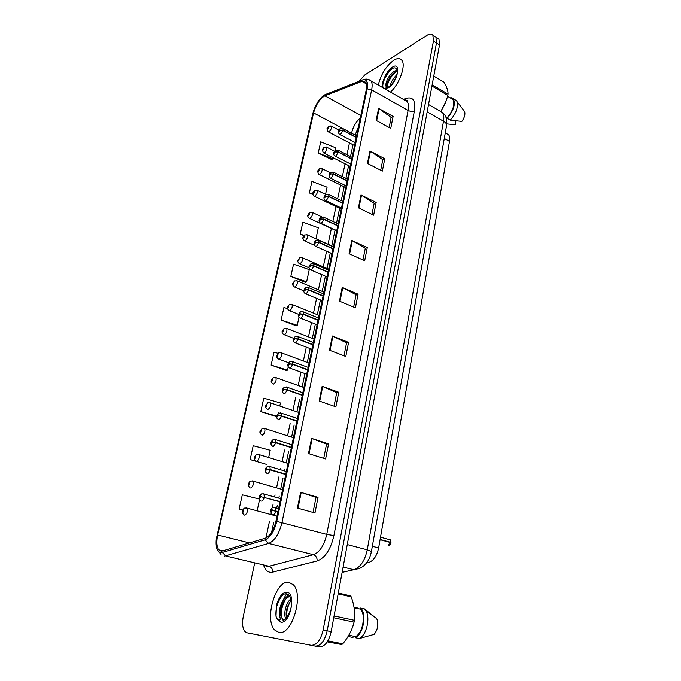 <?xml version="1.0" encoding="UTF-8"?>
<svg xmlns="http://www.w3.org/2000/svg" width="681" height="681" viewBox="0 0 681 681"><rect width="100%" height="100%" fill="white"/><g stroke="black" fill="none" stroke-linecap="round" stroke-linejoin="round"><path stroke-width="1.02" d="M446.293 133.485L448.643 134.804C449.698 136.277 449.996 138.473 449.511 141.393L378.636 547.95C376.882 555.917 373.597 560.744 368.779 562.446L367.195 562.046M278.708 632.351C291.706 636.207 304.22 594.922 293.281 584.732L288.778 582.272C275.754 579.769 263.956 619.625 274.792 630.07L278.708 632.351C291.706 636.207 304.22 594.922 293.281 584.732L288.778 582.272C275.754 579.769 263.956 619.625 274.792 630.07L278.708 632.351M390.511 92.063C399.492 83.993 406.114 65.436 401.875 60.337C400.113 58.055 397.406 58.021 393.763 60.251C386.161 65.98 380.994 74.255 378.261 85.074C380.994 74.255 386.161 65.98 393.763 60.251C397.406 58.021 400.113 58.055 401.875 60.337C406.114 65.436 399.492 83.993 390.511 92.063M221.334 551.261L218.788 549.848C216.635 546.732 216.26 541.778 217.665 534.994L313.575 112.91C316.035 104.457 319.798 98.754 324.854 95.817L361.909 81.345L365.884 82.256C366.821 83.772 366.965 86.138 366.318 89.373L275.907 521.399C273.643 530.49 270.093 536.092 265.241 538.203L221.334 551.261M220.984 552.827L265.037 539.846C270.366 537.539 274.273 531.393 276.75 521.399L367.153 88.862C368.293 81.763 366.684 78.834 362.301 80.069L324.794 94.795C319.38 98.302 315.405 104.491 312.868 113.352L216.269 539.037C215.536 547.379 217.103 551.976 220.984 552.827M254.6 563.408L243.262 616.56C241.968 623.438 242.547 628.452 244.998 631.593L247.041 632.794L319.185 646.865C324.726 646.882 328.719 641.808 331.179 631.645L439.534 44.903L436.495 43.014L435.925 37.157L434.035 35.974L435.925 37.157L436.495 43.014L327.178 630.819L436.495 43.014L433.439 41.115L432.886 35.259C431.669 33.658 429.762 33.658 427.157 35.25L364.752 74.995L359.117 81.277M315.184 646.09C320.7 646.099 324.701 641.008 327.178 630.819C324.701 641.008 320.7 646.099 315.184 646.09M334.984 150.637L335.605 147.768L320.725 141.818L318.24 153.012L332.217 159.814M290.83 276.409L306.637 281.798L309.268 269.616L293.545 264.168L290.83 276.409L305.675 282.445M268.654 457.521L270.221 450.286L253.213 445.714L250.14 459.581L266.314 464.323M279.789 406.012L280.444 402.982L263.777 398.172L260.797 411.596L276.614 416.704M278.018 353.345L274.009 352.111L271.123 365.118L286.607 370.558M287.527 308.646L283.926 307.463L281.125 320.079L296.286 325.824M311.157 645.307C316.656 645.307 320.657 640.208 323.152 629.993L433.439 41.115M300.61 492.312L318.036 497.343L314.962 512.963L297.41 508.086L300.61 492.312L301.189 492.491L297.989 508.247M311.575 438.368L328.574 443.884L325.603 458.96L308.476 453.58L311.575 438.368L312.136 438.564L309.046 453.767M322.147 386.297L338.746 392.265L335.878 406.829L319.168 400.99L322.147 386.297L322.7 386.519L319.721 401.186M332.362 336.014L348.578 342.398L345.803 356.478L329.485 350.204L332.362 336.014L332.898 336.252L330.021 350.417M378.61 108.381L393.116 116.434L390.766 128.394L376.167 120.418L378.61 108.381L379.087 108.679L376.653 120.682M369.953 150.986L384.774 158.758L382.347 171.101L367.434 163.414L369.953 150.986L370.438 151.284L367.927 163.67M361.015 194.987L376.167 202.453L373.656 215.196L358.41 207.824L361.015 194.987L361.517 195.268L358.913 208.071M351.779 240.444L367.272 247.569L364.675 260.738L349.089 253.707L351.779 240.444L352.29 240.708L349.608 253.936M342.237 287.425L358.078 294.201L355.397 307.803L339.453 301.138L342.237 287.425L342.756 287.671L339.981 301.36M259.376 499.054L242.308 494.823L239.125 509.15L242.794 510.129M325.535 194.374L327.084 187.198L311.932 181.401L309.37 192.927L312.8 194.57M315.941 238.759L318.308 227.794L302.875 222.168L300.236 234.043L303.828 235.66M358.078 294.201L356.061 294.856M353.652 307.071L356.078 294.788L342.756 287.671M367.272 247.569L365.263 248.352M362.964 259.963L365.28 248.284L352.29 240.708M376.167 202.453L374.167 203.347M371.979 214.387L374.175 203.27L361.517 195.268M384.774 158.758L382.782 159.763M380.705 170.259L382.799 159.677L370.438 151.284M393.116 116.434L391.132 117.541M389.157 127.517L391.149 117.447L379.087 108.679M348.578 342.398L346.561 342.926M344.016 355.788L346.569 342.875L332.898 336.252M338.746 392.265L336.72 392.656M334.048 406.191L336.729 392.605L322.7 386.519M328.574 443.884L326.548 444.114L312.136 438.564M318.036 497.343L316.001 497.411M313.03 512.427L316.01 497.377L301.189 492.491M281.125 320.079L297.239 325.271L296.099 325.935M299.036 316.98L297.239 325.271M271.123 365.118L287.552 370.098L286.42 370.643M288.25 366.863L287.552 370.098M260.797 411.596L276.767 416.125M278.316 412.839L278.154 413.58M250.14 459.581L256.124 461.156M239.125 509.15L242.828 510.043M259.58 499.522L257.137 510.835M306.637 281.798L305.488 282.572M300.236 234.043L304.049 235.413M309.37 192.927L312.715 194.196M318.24 153.012L333.196 158.92L332.022 159.984M333.418 157.89L333.196 158.92M326.548 444.08L323.722 458.373M286.607 593.841C282.734 599.672 280.64 606.558 280.334 614.509M439.534 44.903L438.956 39.055L437.049 37.864M391.609 68.858L389.915 70.943M244.011 514.802C242.419 513.338 241.917 512.103 242.504 511.099L243.151 512.138L243.696 509.669L242.845 510.861L243.628 510.452L243.321 511.397L242.819 510.963M243.636 511.005L243.194 510.886M243.619 511.048L243.185 510.929M280.061 501.522L260.874 496.679L260.508 495.504L259.963 498.007L260.849 496.789L260.031 497.207L260.346 496.253L260.874 496.679M260.849 496.789L264.237 497.453C263.607 499.65 262.73 500.875 261.589 501.114M279.993 501.846L264.237 497.453M388.23 545.243L390.928 542.638L380.075 539.684M390.885 540.833L390.971 542.391L380.117 539.429M277.984 511.448L272.366 510.409L271.974 509.184L271.43 511.772L272.34 510.529L271.489 510.946L271.813 509.958L272.366 510.409M272.34 510.529L275.839 511.218C275.201 513.491 274.281 514.742 273.09 514.964M277.916 511.789L275.839 511.218M389.328 539.582L390.4 539.871L390.928 542.374L390.153 542.425M250.004 487.69C248.403 486.234 247.893 485.017 248.48 484.046L249.135 485.008L249.672 482.582L248.829 483.774L249.612 483.348L249.297 484.276L248.803 483.885M249.604 483.91L249.178 483.782M249.595 483.953L249.161 483.825M257.946 454.261L258.908 454.559C259.648 457.504 258.874 459.777 256.584 461.36L255.835 461.028C254.268 459.547 253.775 458.356 254.353 457.462L255.017 458.347L255.545 455.964L254.703 457.164L255.486 456.721L255.179 457.632L254.677 457.274M255.477 457.291L255.052 457.164M263.743 428.17L264.679 428.468C265.386 431.32 264.603 433.55 262.347 435.15L261.564 434.827C260.04 433.346 259.555 432.18 260.125 431.345L260.797 432.154L261.317 429.813L260.474 431.022L261.266 430.562L260.951 431.456L260.448 431.124M269.446 402.522L270.34 402.82C271.012 405.587 270.238 407.774 268.008 409.4L267.199 409.085C265.701 407.596 265.232 406.463 265.794 405.672L266.475 406.412L266.986 404.114L266.143 405.331L266.943 404.846L266.629 405.723L266.126 405.425M285.782 474.189L270.221 469.567L266.816 469.149L266.45 468.026L265.913 470.486L266.79 469.26L265.973 469.694L266.288 468.766L266.816 469.149M266.79 469.26L270.153 469.89C269.54 472.061 268.654 473.286 267.514 473.576M285.714 474.512L270.153 469.89M291.4 447.349L276.035 442.514L272.655 442.114L272.281 441.041L271.753 443.45L272.63 442.216L271.804 442.684L272.119 441.765L272.655 442.114M272.63 442.216L275.967 442.829L273.336 446.532L272.519 446.174C269.335 443.518 271.319 441.118 273.243 439.543L275.728 439.654L276.035 442.514M291.332 447.664L275.967 442.829M296.925 420.977L281.738 415.929L278.384 415.555L278.01 414.533L277.499 416.9L278.367 415.665L277.533 416.142L277.857 415.24L278.384 415.555M278.367 415.665L281.67 416.244L279.065 419.964L278.214 419.615C275.047 417.01 277.167 414.542 278.912 413.103L281.457 413.197L281.738 415.929M296.856 421.284L281.67 416.244M282.317 618.646L282.555 619.667C284.462 623.021 293.196 609.631 291.255 600.727C290.54 596.837 289.05 594.556 286.795 593.883C283.815 593.398 281.066 595.398 278.538 599.884L276.46 604.924L276.018 616.348L277.082 618.714C279.304 622.059 281.381 619.472 279.457 616.203C278.861 612.551 279.482 608.414 281.321 603.792C279.423 610.167 279.67 615.037 282.053 618.382L283.722 619.446M285.79 618.663C283.211 614.543 285.816 602.83 290.847 598.905M286.65 617.769C285.714 614.662 286.029 610.831 287.595 606.277L291.153 600.174M289.646 596.156C286.412 596.207 283.671 598.676 281.406 603.57L281.321 603.792M282.104 618.391C280.427 615.82 280.308 611.853 281.764 606.507L283.177 602.957C284.99 599.306 287.22 597.16 289.859 596.505M332.43 642.77L327.255 641.868M348.212 636.241L348.638 635.526M355.371 636.565L352.375 637.331L348.459 636.531M354.018 607.222L357.585 608.022M327.289 641.817L341.734 644.549L327.365 641.698M341.734 644.549L342.756 643.792C348.451 637.024 352.213 629.806 354.06 622.128L333.741 617.769M327.893 640.83L342.756 643.792M354.06 622.128L354.392 620.297C355.252 612.806 354.197 604.992 351.217 596.854L338.159 593.849M334.09 615.922L354.392 620.297M351.217 596.854L350.528 595.866L338.312 593.049M348.825 635.22L355.593 636.607C362.871 632.972 366.063 614.543 360.445 609.129L354.103 607.707M355.593 636.607L355.397 637.714C363.433 634.122 366.974 613.607 360.641 608.039L360.445 609.129M355.397 637.714L359.33 638.523C366.421 635.313 370.481 618.237 365.978 610.9L364.531 608.908L360.641 608.039M359.33 638.523L374.15 634.36C377.844 629.567 378.73 624.375 376.814 618.782L364.531 608.908M276.018 616.348C275.371 607.98 277.729 600.736 283.075 594.615M281.364 616.986C280.836 610.9 282.283 604.949 285.697 599.127M286.684 617.718C286.25 611.785 287.663 606.022 290.932 600.421M286.454 597.033L288.633 594.922M327.289 641.825L332.388 642.838M387.14 83.772L387.336 86.904L387.736 87.347L388.689 86.921C393.252 84.435 397.261 76.093 397.363 71.216C396.844 68.134 395.193 67.198 392.418 68.406L391.89 68.687C388.774 70.671 386.178 73.923 384.118 78.451C386.212 73.293 388.962 69.539 392.367 67.181C401.867 60.745 397.534 82.707 388.213 87.858L384.45 88.462L387.744 87.338L386.612 87.125C385.403 86.181 385.608 83.754 387.217 79.839C386.17 82.988 386.084 85.27 386.978 86.7L387.693 87.321M387.217 79.839L387.285 79.66C389.183 75.668 391.677 72.782 394.767 70.994L397.227 70.415M387.225 83.371C388.536 78.681 391.166 74.884 395.133 71.99L397.346 71.079M390.239 85.797C391.081 81.797 393.277 78.145 396.827 74.85M391.933 84.052L396.768 76.459M455.904 120.852L455.231 124.742L446.796 123.899M445.425 103.01L440.99 111.233L446.319 100.626L447.826 95.408L431.941 86.027M447.826 95.408L448.055 94.131C448.217 91.016 446.872 87.04 444.038 82.205L433.78 76.076M432.18 84.742L448.055 94.131M384.118 78.451L383.071 81.209C382.356 84.197 382.433 86.419 383.284 87.875C380.985 84.495 387.012 71.496 393.567 67.981M445.646 116.604L447.315 117.566C453.146 110.509 455.019 104.474 452.925 99.469L450.958 98.311M447.315 117.566L447.179 118.349C453.572 110.799 455.649 104.287 453.41 98.796L450.865 97.519L450.745 98.183M447.179 118.349L450.286 120.128C456.032 113.608 458.296 107.462 457.087 101.682L456.491 100.609L454.38 99.366M450.286 120.128L461.871 121.414C464.485 117.651 465.412 114.382 464.655 111.616L463.778 110.467M387.157 86.504C388.323 80.716 391.388 75.676 396.342 71.377M383.071 81.209L389.566 70.458M387.046 84.316L393.26 73.403M392.392 83.499L395.806 77.728M275.047 377.308L275.907 377.615C276.554 380.287 275.771 382.45 273.575 384.084L272.74 383.778C271.276 382.279 270.817 381.164 271.37 380.441L271.702 380.168L272.06 381.113L272.553 378.857L271.728 380.075L272.519 379.572L272.204 380.441L271.702 380.168M280.555 352.528L281.381 352.826C281.994 355.422 281.219 357.542 279.04 359.202L278.18 358.913C276.75 357.406 276.307 356.316 276.844 355.635L277.184 355.337L277.542 356.248L278.035 354.018L277.201 355.244L278.001 354.724L277.695 355.576L277.184 355.337M285.969 328.157L286.761 328.455C287.348 330.975 286.565 333.06 284.42 334.737L283.534 334.465C282.138 332.941 281.704 331.868 282.232 331.247L282.572 330.932L282.938 331.792L283.424 329.604L282.598 330.83L283.398 330.294L283.083 331.136L282.572 330.932M302.347 395.065L287.348 389.821L284.02 389.472L283.636 388.485L283.134 390.817L283.994 389.575L283.168 390.077L283.483 389.183L284.02 389.472M283.994 389.575L287.28 390.128L284.684 393.865L283.798 393.533C280.666 390.92 282.879 388.519 284.479 387.123L287.084 387.208L287.348 389.821M302.279 395.363L287.28 390.128M307.676 369.596L292.856 364.165L289.553 363.833L289.17 362.896L288.667 365.186L289.536 363.935L288.701 364.454L289.016 363.586L289.553 363.833M289.536 363.935L292.796 364.463L290.208 368.217L289.297 367.902C286.19 365.288 288.497 362.896 289.961 361.602L292.609 361.671L292.856 364.165M307.608 369.894L292.796 364.463M312.911 344.569L298.269 338.951L294.992 338.644L294.601 337.75L294.115 339.998L294.975 338.746L294.132 339.283L294.456 338.423L294.992 338.644M294.975 338.746L298.21 339.249L295.631 343.02L294.694 342.713C291.604 340.151 294.039 337.691 295.341 336.508L298.04 336.567L298.269 338.951M312.851 344.867L298.21 339.249M291.298 304.186L292.055 304.484C292.609 306.927 291.834 308.987 289.714 310.681L288.804 310.417C287.433 308.902 287.007 307.846 287.527 307.267L287.876 306.927L288.242 307.744L288.718 305.599L287.893 306.833L288.701 306.28L288.386 307.105L287.876 306.927M296.533 280.615L297.256 280.912C297.784 283.279 297.01 285.313 294.916 287.016L293.979 286.778C292.643 285.237 292.226 284.207 292.745 283.679L293.085 283.313L293.46 284.105L293.928 281.985L293.111 283.219L293.911 282.649L293.596 283.466L293.085 283.313M301.683 257.427L302.373 257.724C302.875 260.023 302.1 262.032 300.032 263.743L299.07 263.53C297.767 261.989 297.367 260.976 297.869 260.482L298.218 260.091L298.593 260.84L299.053 258.763L298.235 259.997L299.044 259.41L298.729 260.219L298.218 260.091M306.748 234.622L307.403 234.911C307.889 237.141 307.105 239.125 305.062 240.853L304.084 240.657C302.807 239.099 302.415 238.103 302.909 237.66L303.258 237.243L303.641 237.958C304.56 236.937 304.705 236.256 304.092 235.915L303.275 237.158L304.084 236.554L303.777 237.346L303.258 237.243M311.728 212.174L312.349 212.455C312.817 214.626 312.034 216.584 310.017 218.329L309.021 218.15C307.769 216.584 307.386 215.605 307.872 215.205L308.221 214.77L308.604 215.451C309.523 214.413 309.668 213.74 309.046 213.434L308.238 214.685L309.046 214.064L308.74 214.847L308.221 214.77M318.061 319.968L303.59 314.179L300.338 313.881L299.946 313.03C298.985 314.026 298.823 314.767 299.461 315.243L300.321 313.984L299.478 314.537L299.802 313.694L300.338 313.881M300.321 313.984L303.53 314.469L300.968 318.248L300.006 317.959C296.942 315.414 299.461 312.954 300.636 311.847L303.377 311.898L303.59 314.179M318.001 320.257L303.53 314.469M323.126 295.784L308.825 289.817L305.59 289.544L305.199 288.727C304.237 289.74 304.084 290.472 304.722 290.906L305.573 289.638L304.73 290.217L305.054 289.382L305.59 289.544M305.573 289.638L308.765 290.106L306.212 293.894L305.224 293.63C302.202 291.068 304.773 288.65 305.846 287.603C306.118 287.169 307.037 287.178 308.621 287.637L308.825 289.817M323.066 296.065L308.765 290.106M328.097 272L313.967 265.871L310.757 265.616L310.357 264.841C309.404 265.871 309.251 266.586 309.898 266.978L310.74 265.709L309.898 266.305L310.221 265.479L310.757 265.616M310.74 265.709L313.907 266.152L311.37 269.957L310.357 269.71C307.361 267.19 310.008 264.713 310.97 263.768L313.771 263.785L313.967 265.871M328.038 272.272L313.907 266.152M332.992 248.608L319.023 242.325L315.839 242.087L315.431 241.346C314.486 242.393 314.333 243.091 314.98 243.457L315.822 242.181L314.98 242.794L315.294 241.976L315.839 242.087M315.822 242.181L318.963 242.598L316.435 246.411L315.405 246.19C312.451 243.67 315.124 241.236 316.018 240.316L318.844 240.325L319.023 242.325M332.941 248.88L318.963 242.598M337.81 225.598L323.994 219.163L320.836 218.95L320.428 218.243C319.483 219.299 319.329 219.997 319.976 220.312L320.819 219.044L319.976 219.665L320.291 218.865L320.836 218.95M320.819 219.044L323.935 219.435L321.423 223.266L320.368 223.07C317.44 220.584 320.198 218.082 320.972 217.265L323.824 217.256L323.994 219.163M337.75 225.871L323.935 219.435M316.631 190.084L317.227 190.365C317.661 192.476 316.886 194.408 314.894 196.162L313.873 196.009C312.647 194.451 312.273 193.481 312.749 193.106L313.107 192.655L313.49 193.302C314.401 192.255 314.545 191.591 313.932 191.318L313.124 192.57L313.932 191.931L313.626 192.706L313.107 192.655M321.449 168.352L322.019 168.624C322.436 170.676 321.662 172.582 319.687 174.353L318.648 174.225L317.55 171.357L317.908 170.888L318.299 171.501C319.21 170.437 319.355 169.79 318.734 169.552L317.933 170.803L318.742 170.148L318.427 170.914L317.908 170.888M317.933 170.803L317.584 171.237M326.199 146.951L326.735 147.224C327.135 149.216 326.361 151.105 324.403 152.884L323.356 152.782L322.283 149.956L322.641 149.462L323.032 150.041C323.943 148.969 324.079 148.33 323.458 148.126L322.658 149.377L323.466 148.713L323.16 149.471L322.641 149.462M322.658 149.377L322.317 149.829M330.872 125.891L331.375 126.147C331.758 128.096 330.983 129.96 329.051 131.748L327.987 131.671L326.931 128.879L327.297 128.377L327.689 128.922C328.6 127.841 328.736 127.211 328.106 127.032L327.314 128.292L328.131 127.611L327.816 128.36L327.297 128.377M327.314 128.292L326.965 128.76M342.543 202.972L328.889 196.392L325.748 196.188L325.339 195.524C324.394 196.596 324.25 197.269 324.897 197.558L325.731 196.281L324.888 196.928L325.203 196.137L325.748 196.188M325.731 196.281L328.829 196.656L326.327 200.495L325.254 200.325C322.36 197.831 325.143 195.37 325.858 194.579L328.727 194.562L328.889 196.392M342.492 203.236L328.829 196.656M347.208 180.703L333.699 173.987L330.583 173.8L330.166 173.17C329.229 174.251 329.085 174.923 329.74 175.17L330.566 173.893L329.723 174.549L330.038 173.766L330.583 173.8M330.566 173.893L333.639 174.251L331.153 178.09L330.064 177.945C328.506 175.179 328.71 173.289 330.66 172.267L333.545 172.233L333.699 173.987M347.148 180.967L333.639 174.251M351.788 158.801L338.431 151.94L335.341 151.778L334.924 151.173C333.979 152.272 333.843 152.927 334.499 153.148L335.324 151.863L334.473 152.544L334.797 151.769L335.341 151.778M335.324 151.863L338.38 152.203L335.903 156.051L334.788 155.932C331.97 153.455 334.814 150.995 335.384 150.314L338.295 150.263L338.431 151.94M351.736 159.056L338.38 152.203M356.299 137.239L343.088 130.258L340.023 130.105L339.598 129.535C338.661 130.641 338.525 131.288 339.181 131.476L339.998 130.19L339.155 130.88L339.47 130.114L340.023 130.105M339.998 130.19L343.037 130.514L340.568 134.37L339.444 134.276C337.699 132.276 337.904 130.42 340.04 128.709L342.96 128.641L343.088 130.258M356.248 137.494L343.037 130.514M372.337 546.264L378.636 547.95M444.301 138.473L449.511 141.393M217.665 534.994L249.595 542.936M367.153 88.862L371.647 89.841L281.994 522.446C279.184 533.836 274.724 540.833 268.629 543.429L224.185 556.198M265.913 566.09L269.055 566.251L313.405 554.692C319.695 552.248 324.139 545.481 326.744 534.372L408.106 110.441C408.83 106.474 408.549 103.538 407.264 101.622L404.335 99.945M222.449 552.64L225.862 555.994L269.055 566.251C271.532 567.145 272.715 569.103 272.613 572.142C268.535 572.968 265.573 570.78 263.743 565.579M406.395 101.128L407.647 100.711M403.314 99.366L406.642 98.243C413.18 96.702 415.768 100.924 414.406 110.892L333.911 535.581L326.744 534.372L276.75 521.399M368.174 79.388L371.077 80.971C372.252 82.861 372.447 85.815 371.647 89.841L408.106 110.441C410.396 111.548 412.499 111.701 414.406 110.892M362.301 80.069L364.275 79.345M333.911 535.581C330.668 549.507 325.084 557.969 317.176 560.957C317.227 557.748 315.967 555.653 313.405 554.692L268.629 543.429L265.037 539.846M325.229 94.608L326.889 93.918M317.176 560.957L272.613 572.142M323.152 629.993L331.179 631.645M405.382 100.158L406.642 98.243M361.909 81.345L366.548 83.976M324.854 95.817L360.87 115.421M360.334 117.975C356.069 121.703 353.15 126.717 351.558 133.033L351.524 133.178M313.575 112.91L352.979 133.944M349.464 142.899L346.969 154.723M345.054 163.798L342.339 176.617M340.568 185.019L337.64 198.861M336.005 206.581L332.856 221.47M331.375 228.484L328.046 244.224M326.582 251.178L323.271 266.824M321.636 274.562L318.419 289.791M316.614 298.346L313.481 313.132M311.498 322.53L308.467 336.865M306.297 347.131L303.368 360.981M301.011 372.158L298.184 385.506M295.622 397.653L292.915 410.447M290.132 423.608L287.552 435.806M284.547 450.022L282.096 461.607M280.632 468.562L280.41 469.584M278.861 476.913L276.554 487.851M275.064 494.9L274.656 496.824M273.081 504.289L272.323 507.873M271.132 513.5L270.91 514.547M269.395 521.706L265.965 537.93M342.126 572.38L353.814 569.716L343.105 567.06M446.557 125.653L371.417 551.457C369.766 559.867 365.791 565.536 359.5 568.465L353.814 569.716C360.326 567.435 364.812 560.803 367.255 549.822L347.267 544.562M371.417 551.457L367.255 549.822L443.51 121.218L427.166 111.88M428.528 104.491L442.454 112.518C445.944 115.174 447.323 119.498 446.583 125.5C446.736 123.959 445.706 122.529 443.51 121.218C444.157 117.353 443.808 114.451 442.454 112.518L439.398 110.756M246.037 507.847L247.067 508.128C247.875 511.278 247.101 513.627 244.751 515.177L244.104 514.879M262.875 493.674L263.964 493.98L264.305 497.121M389.609 539.658L390.273 539.837M390.903 542.638L389.898 544.723M274.332 507.277L275.524 507.609L275.907 510.878M252.047 480.82L253.043 481.109C253.817 484.157 253.043 486.464 250.719 488.03M268.85 466.264L269.906 466.57L270.221 469.567M274.715 439.33L291.936 444.778M280.478 412.882L297.435 418.534M277.082 618.714L280.768 622.111C290.285 624.434 296.584 592.53 286.769 592.266C283.253 592.249 280.24 595.339 277.729 601.527M286.139 386.885L302.832 392.741M291.706 361.347L308.135 367.391M297.171 336.244L313.354 342.466M302.551 311.575L318.478 317.967M307.829 287.314L323.518 293.869M313.022 263.47L328.48 270.178M318.129 240.01L333.358 246.871M323.152 216.95L338.159 223.947M328.089 194.255L342.875 201.389M332.941 171.935L347.523 179.197M337.716 149.973L352.094 157.354M342.415 128.36L356.589 135.859M445.28 132.914L448.643 134.804M218.788 549.848L223.232 550.92M405.442 100.184C407.434 100.235 408.166 100.524 407.647 101.052L407.264 101.622L371.077 80.971C368.617 78.902 365.731 78.579 362.403 79.992L324.794 94.795M217.562 550.342L221.019 554.436M432.886 35.259L438.956 39.055M352.988 144.747L350.511 156.545M348.612 165.602L345.922 178.396M344.16 186.79L341.258 200.606M339.64 208.318L336.525 223.181M335.052 230.187L331.758 245.892M330.294 252.838L327.016 268.45M325.399 276.18L322.207 291.383M320.41 299.912L317.312 314.682M315.346 324.054L312.341 338.363M310.187 348.612L307.284 362.437M304.943 373.588L302.151 386.91M299.606 399.032L296.925 411.801M294.166 424.935L291.613 437.108M288.633 451.299L286.207 462.859M284.752 469.796L284.539 470.818M282.998 478.13L280.708 489.043M279.236 496.083L278.827 497.998M277.269 505.447L276.775 507.771M273.617 522.821L271.617 532.346M358.444 127.015L355.09 135.068M276.997 516.189L247.067 508.128L244.837 508.009C243.9 508.29 243.143 509.243 242.555 510.886M260.832 500.739C257.614 497.99 259.291 495.717 261.615 493.853L263.964 493.98L280.657 498.671M388.919 545.336C389.481 545.532 390.153 544.638 390.928 542.638M390.971 542.391L390.4 539.871L380.517 537.164M272.298 514.555C269.897 511.039 270.178 508.664 273.141 507.447L278.614 508.46M282.564 489.571L253.043 481.109L250.736 480.999C249.927 481.195 249.186 482.139 248.531 483.833M288.037 463.412L258.908 454.559L256.533 454.465L254.396 457.249M293.426 437.696L264.679 428.468L262.236 428.383L260.168 431.133M298.712 412.405L270.34 402.82L267.846 402.752L265.837 405.467M266.731 473.21C263.521 470.503 265.369 468.162 267.48 466.451L269.906 466.57L286.352 471.49M375.478 617.641L365.978 610.9M387.336 86.904L386.612 87.125M452.925 99.469L447.596 96.327M456.491 100.609L453.41 98.796M464.655 111.616L457.087 101.682M303.922 387.54L275.907 377.615L273.37 377.555L271.413 380.236M309.038 363.084L281.381 352.826L278.793 352.784L276.886 355.431M288.659 362.752L278.997 359.21M314.069 339.036L286.761 328.455L284.13 328.421L282.274 331.043M293.698 338.355L284.317 334.763M306.705 374.227L290.191 368.225M311.924 349.268L295.545 343.037M319.023 315.371L292.055 304.484L289.391 304.467L287.578 307.063M298.78 314.401L289.544 310.723M323.892 292.089L297.256 280.912L294.558 280.904L292.787 283.483M303.905 290.898L294.694 287.076M328.685 269.182L302.373 257.724L299.649 257.724L297.912 260.278M309.106 267.846L299.751 263.819M333.409 246.641L307.403 234.911L304.654 234.928L302.951 237.456M314.545 245.322L304.73 240.946M321.849 216.89L312.349 212.455L309.583 212.489L307.914 215M336.695 230.944L309.634 218.439M317.065 324.735L300.815 318.282M322.113 300.619L305.999 293.954M327.076 276.903L311.089 270.025M331.953 253.579L316.103 246.505M336.755 230.638L321.032 223.377M325.893 194.545L317.227 190.365L314.426 190.408L312.792 192.902M341.266 209.093L314.452 196.29M330.166 172.676L322.019 168.624L319.202 168.684L317.593 171.161M345.769 187.581L319.202 174.498M334.499 151.199L326.735 147.224L323.909 147.292L322.326 149.752M350.196 166.411L323.875 153.046M338.857 130.097L331.375 126.147L328.531 126.232L326.974 128.683M354.563 145.564L328.48 131.935M341.479 208.08L325.884 200.623M346.118 185.879L330.651 178.243M350.698 164.036L335.35 156.221M355.193 142.542L339.972 134.557"/></g></svg>
